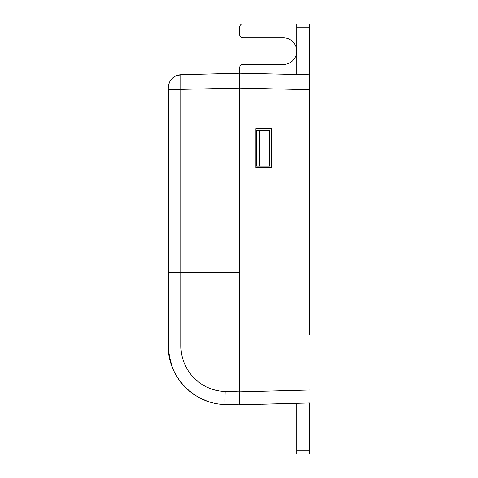 <?xml version="1.0" encoding="UTF-8"?>
<svg xmlns="http://www.w3.org/2000/svg" width="478" height="478" viewBox="0 0 478 478"><rect width="100%" height="100%" fill="white"/><g stroke="black" fill="none" stroke-linecap="round" stroke-linejoin="round"><path stroke-width="0.72" d="M239.651 81.427L239.651 88.113L168.298 89.649L168.298 272.107L180.929 272.107L180.929 74.735A12.972 12.972 127 0 0 168.298 87.707L168.298 88.305C168.507 87.659 167.611 87.797 169.499 82.252C171.907 77.567 175.719 75.064 180.929 74.735L175.683 75.996M180.929 272.107L239.651 272.107L239.651 88.113L309.708 89.703L309.708 23.9L242.89 23.9A3.244 3.244 0 0 0 239.651 27.144L239.651 34.601A3.244 3.244 0 0 0 242.89 37.846L283.436 37.846A13.3 13.3 0 0 1 296.73 51.146A13.3 13.3 0 0 1 283.436 64.44L242.89 64.44A3.244 3.244 0 0 0 239.651 67.685L239.651 397.666M189.055 272.107L189.055 272.759M179.973 272.759L179.973 272.107M259.757 130.375L269.484 130.375L269.484 166.051L256.513 166.051L256.513 130.375L259.757 130.375L259.757 166.051M239.651 74.508L239.651 73.2L180.929 74.735M309.708 334.743L309.708 89.703M262.35 404.209L296.73 403.307L296.73 454.1L309.708 454.1L309.708 402.966L239.651 404.747M259.112 404.292L256.017 404.37M296.73 74.496L239.651 73.2L296.73 74.496L296.73 23.9M271.432 167.676L271.432 128.755L255.867 128.755L255.867 167.676L271.432 167.676M192.945 272.107L192.945 272.759M239.651 404.8L239.651 391.835L225.15 391.452A12.972 0.341 91.5 0 0 225.15 404.418L239.651 404.8M168.626 352.286L168.292 346.06L168.298 272.759L239.651 272.759L239.651 391.835L309.708 390M207.476 401.191L200.73 398.359A58.382 58.382 0 0 1 172.468 367.731L169.051 355.441M168.304 347.112L168.614 352.137M169.104 355.734L169.881 359.575M170.951 363.471L172.468 367.731A58.382 58.382 0 0 0 200.73 398.359A58.382 58.382 0 0 1 172.468 367.731A58.382 58.382 0 0 0 200.73 398.359M168.979 354.963L168.704 352.943M168.298 272.759L168.292 346.06C167.533 376.694 194.498 404.376 225.15 404.424L225.15 404.424M169.104 355.763L172.468 367.731L169.851 359.444L168.322 347.894M183.128 272.107L183.128 272.759M174.787 89.649L176.077 89.649M309.708 74.789L239.651 73.2M309.708 27.144L296.73 27.144M296.73 450.856L309.708 450.856M225.15 391.452A45.416 45.398 90 0 1 180.929 346.06L168.292 346.06M180.929 272.759L180.929 346.06M168.477 350.667L168.447 350.284"/></g></svg>
